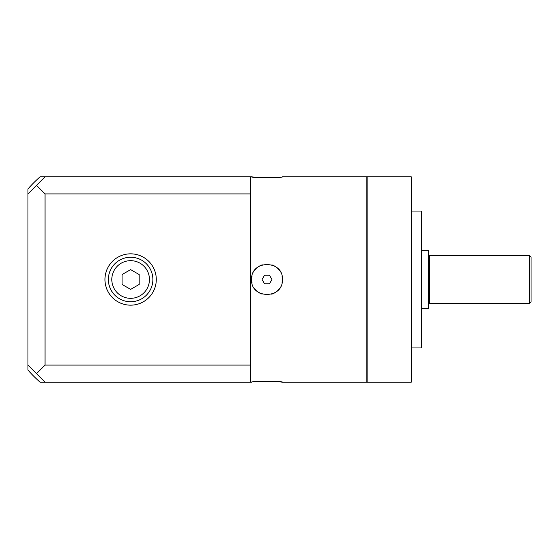 <?xml version="1.0" encoding="UTF-8"?>
<svg xmlns="http://www.w3.org/2000/svg" width="559" height="559" viewBox="0 0 559 559"><rect width="100%" height="100%" fill="white"/><g stroke="black" fill="none" stroke-linecap="round" stroke-linejoin="round"><path stroke-width="0.84" d="M529.338 255.54L529.338 303.46L531.05 301.748L531.05 257.252L529.338 255.54L429.403 255.54A1.027 1.027 0 0 1 428.376 254.513M529.338 303.46L429.403 303.46A1.027 1.027 0 0 0 428.376 304.487M421.535 250.411L428.376 250.411L428.376 308.589L421.535 308.589M411.263 211.05L421.535 211.05L421.535 347.95L411.263 347.95M411.263 176.826L411.263 382.174L367.116 382.174L367.116 176.826L411.263 176.826M274.644 177.699L259.264 177.692L251.606 176.826C250.628 178.083 283.385 178.09 282.407 176.826L366.774 176.826L366.774 382.174L282.407 382.174L274.748 381.308L259.369 381.301M251.948 276.293A15.4 15.4 0 0 0 251.606 279.5C250.684 259.502 283.532 259.795 282.407 279.5L282.407 279.214M281.065 273.211L280.863 272.764M279.444 270.416L278.417 269.152M274.651 266.133L272.82 265.239M268.516 264.176L267.006 264.1M262.108 264.903L261.235 265.225M256.616 268.131L255.652 269.096M251.606 176.826L250.753 176.826L250.753 382.174L251.606 382.174C250.635 380.91 283.392 380.917 282.407 382.174M277.264 177.469L279.451 177.231M251.934 282.672A15.4 15.4 0 0 1 251.606 279.5C250.453 299.163 283.315 299.526 282.407 279.5A15.4 15.4 0 0 0 282.078 276.321M281.093 273.281A15.4 15.4 0 0 0 280.918 272.89M279.507 270.5A15.4 15.4 0 0 0 277.383 268.117M274.804 266.217A15.4 15.4 0 0 0 271.884 264.889M268.711 264.19A15.4 15.4 0 0 0 265.483 264.176M262.304 264.833A15.4 15.4 0 0 0 259.355 266.14M256.728 268.034A15.4 15.4 0 0 0 254.569 270.423M253.15 272.785A15.4 15.4 0 0 0 252.947 273.218M282.407 279.5A15.4 15.4 0 0 1 282.071 282.714M281.065 285.789A15.4 15.4 0 0 1 280.863 286.236M279.444 288.584A15.4 15.4 0 0 1 277.278 290.973M274.651 292.867A15.4 15.4 0 0 1 271.695 294.167M268.516 294.824A15.4 15.4 0 0 1 265.28 294.803M262.108 294.097A15.4 15.4 0 0 1 259.187 292.769M256.616 290.869A15.4 15.4 0 0 1 254.506 288.493M254.569 288.577L255.652 289.904M259.355 292.86L261.235 293.775M265.483 294.824L267.006 294.9M271.884 294.111L272.827 293.761M277.383 290.883L278.417 289.848M256.756 381.531L254.569 381.769M250.411 365.062L250.411 382.174L45.062 382.174L27.95 365.062L27.95 193.938L36.503 185.385L45.062 193.938L250.411 193.938L250.411 365.062L45.062 365.062L45.062 193.938M27.95 193.938L27.95 188.949A136.899 136.899 0 0 1 40.073 176.826L250.411 176.826L250.411 193.938M45.062 176.826L36.503 185.385M130.624 305.165A25.665 25.665 0 0 0 156.289 279.5A25.665 25.665 0 0 0 130.624 253.835A25.665 25.665 0 0 0 104.952 279.5A25.665 25.665 0 0 0 130.624 305.165M45.062 365.062L36.503 373.615M45.062 382.174L40.073 382.174A136.899 136.899 0 0 1 27.95 370.051L27.95 365.062M130.624 301.748A22.248 22.248 0 0 1 108.376 279.5A22.248 22.248 0 0 1 130.624 257.252A22.248 22.248 0 0 1 152.873 279.5A22.248 22.248 0 0 1 130.624 301.748A22.248 22.248 0 0 1 108.376 279.5A22.248 22.248 0 0 1 130.624 257.252M139.177 274.56L130.624 269.62L122.065 274.56L122.065 284.44L130.624 289.38L139.177 284.44L139.177 274.56M264.54 275.224L262.066 279.5L264.54 283.776L269.48 283.776L271.947 279.5L269.48 275.224L264.54 275.224M429.403 255.54L429.403 303.46M130.624 298.324A18.824 18.824 0 0 1 111.8 279.5A18.824 18.824 0 0 1 130.624 260.676A18.824 18.824 0 0 1 149.449 279.5A18.824 18.824 0 0 1 130.624 298.324"/></g></svg>
